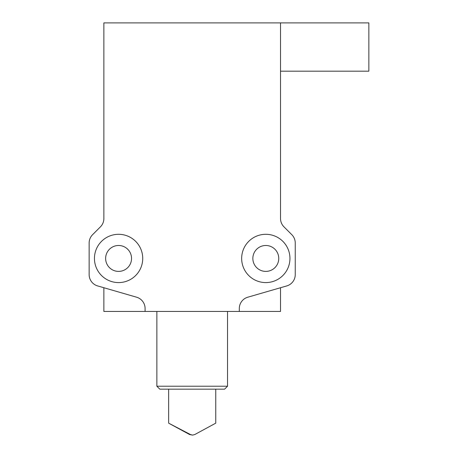 <?xml version="1.0" encoding="UTF-8"?>
<svg xmlns="http://www.w3.org/2000/svg" width="458" height="458" viewBox="0 0 458 458"><rect width="100%" height="100%" fill="white"/><g stroke="black" fill="none" stroke-linecap="round" stroke-linejoin="round"><path stroke-width="0.69" d="M118.588 271.399A12.956 12.956 0 0 1 105.632 258.444A12.956 12.956 0 0 1 118.588 245.488A12.956 12.956 0 0 1 131.543 258.444A12.956 12.956 0 0 1 118.588 271.399M265.806 271.399A12.956 12.956 0 0 1 252.85 258.444A12.956 12.956 0 0 1 265.806 245.488A12.956 12.956 0 0 1 278.756 258.444A12.956 12.956 0 0 1 265.806 271.399M118.588 282.586A24.142 24.142 0 0 1 94.445 258.444A24.142 24.142 0 0 1 118.588 234.301A24.142 24.142 0 0 1 142.73 258.444A24.142 24.142 0 0 1 118.588 282.586M265.806 282.586A24.142 24.142 0 0 1 241.658 258.444A24.142 24.142 0 0 1 265.806 234.301A24.142 24.142 0 0 1 289.948 258.444A24.142 24.142 0 0 1 265.806 282.586M145.089 311.44L145.089 308.515A11.776 11.776 0 0 0 136.587 297.202L97.651 285.929A11.776 11.776 0 0 1 89.144 274.617L89.144 243.003A11.776 11.776 0 0 1 92.596 234.679L100.416 226.853A11.776 11.776 0 0 0 103.869 218.529L103.869 22.9L280.525 22.9L280.525 218.529A11.776 11.776 0 0 0 283.977 226.853L291.798 234.679A11.776 11.776 0 0 1 295.244 243.003L295.244 274.617A11.776 11.776 0 0 1 286.742 285.929L247.807 297.202A11.776 11.776 0 0 0 239.305 308.515L239.305 311.44L103.869 311.44L103.869 287.733M280.525 287.733L280.525 311.44L239.305 311.44M280.525 71.185L368.856 71.185L368.856 22.9L280.525 22.9M189.698 434.585L168.647 423.163L190.551 434.585L189.698 434.585L192.623 435.1L190.551 434.585M215.752 389.168L215.752 423.163L194.696 434.585L192.623 435.1M168.641 389.168L168.647 423.163M227.529 386.226L224.586 389.168L159.813 389.168L156.865 386.226L227.529 386.226L227.529 311.44M156.865 386.226L156.865 311.44"/></g></svg>
